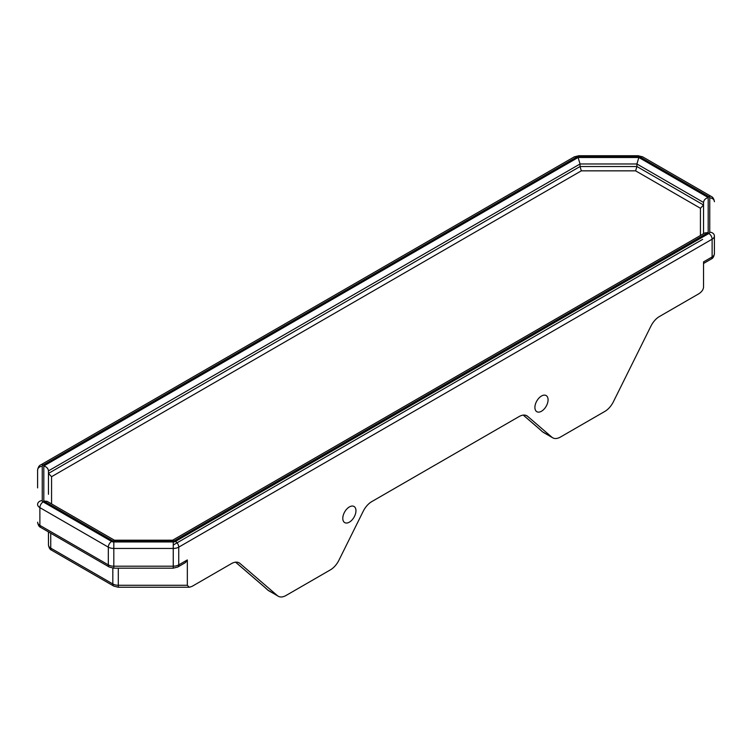 <?xml version="1.0" encoding="UTF-8"?>
<svg xmlns="http://www.w3.org/2000/svg" width="752" height="752" viewBox="0 0 752 752"><rect width="100%" height="100%" fill="white"/><g stroke="black" fill="none" stroke-linecap="round" stroke-linejoin="round"><path stroke-width="1.13" d="M342.79 518.354A9.315 5.377 -60 0 1 346.851 508.972A9.315 5.377 -60 0 1 354.032 506.481A9.315 5.377 -60 0 1 355.959 510.749A9.315 5.377 -60 0 1 351.889 520.121A9.315 5.377 -60 0 1 344.717 522.612A9.315 5.377 -60 0 1 342.79 518.354M534.907 407.434A9.315 5.377 -60 0 1 538.968 398.052A9.315 5.377 -60 0 1 546.149 395.561A9.315 5.377 -60 0 1 548.076 399.829A9.315 5.377 -60 0 1 544.016 409.201A9.315 5.377 -60 0 1 536.834 411.692A9.315 5.377 -60 0 1 534.907 407.434M703.534 287.255L703.534 261.903L703.534 287.255C703.252 289.727 701.701 291.889 698.871 293.75L659.448 316.507A15.529 8.968 120 0 0 650.894 326.189L613.406 401.737A15.529 8.968 -60 0 1 604.843 411.419L560.475 437.034A15.529 8.968 -60 0 1 552.72 437.805A15.529 8.968 -60 0 1 551.921 437.241L542.493 431.798L539.626 429.148A3.102 2.576 131.2 0 1 539.287 428.903L539.287 428.903A3.102 2.576 131.2 0 1 539.109 428.734M238.29 562.458L239.973 563.436A15.529 8.968 120 0 0 239.174 562.863A15.529 8.968 120 0 0 231.409 563.633L191.995 586.4L189.297 587.246L187.333 585.282L118.308 585.282A7.764 4.484 180 0 1 112.828 583.966L50.741 548.123A7.764 4.484 180 0 1 48.466 544.956L48.466 531.908M542.089 431.488L542.089 431.488A3.102 2.726 -47 0 0 542.493 431.798L538.921 428.584A3.102 2.519 -49.3 0 0 539.231 428.809L523.298 415.095M525.968 415.386L527.65 416.354A15.529 8.968 120 0 0 526.861 415.79A15.529 8.968 120 0 0 519.096 416.561L371.77 501.612A15.529 8.968 120 0 0 363.207 511.294L338.945 560.193A15.529 8.968 -60 0 1 330.382 569.875L286.023 595.49A15.529 8.968 -60 0 1 278.259 596.261L267.637 589.944A3.102 2.726 -47 0 0 268.041 590.254L265.165 587.603A3.102 2.576 131.2 0 1 264.826 587.359L264.826 587.359A3.102 2.576 131.2 0 1 264.657 587.19M268.699 590.743L277.46 595.697A15.529 8.968 -60 0 0 278.259 596.261M235.573 562.176L264.46 587.039A3.102 2.519 -49.3 0 0 264.779 587.265L235.62 562.176M239.973 563.436L277.46 595.697M527.65 416.354L551.921 437.241M51.568 503.934L51.568 476.693L48.466 473.422L48.466 470.884L580.036 163.983L580.036 166.521L48.466 473.422M51.568 476.693L581.324 170.845L580.036 166.521L636.906 166.521L635.619 170.845L700.432 208.266L703.534 204.986L636.906 166.521L636.906 163.983L703.534 202.448L703.534 233.712L703.534 204.986M48.466 494.29L48.466 470.884C48.184 468.505 46.633 466.87 43.813 465.967L43.813 501.02L47.103 501.349L114.417 540.209M714.4 253.772A7.764 4.484 180 0 1 712.125 256.94A4.653 2.688 60 0 1 711.157 259.073C712.849 258.434 713.93 256.667 714.4 253.772L714.4 236.025A4.653 3.807 180 0 0 709.747 232.227A3.102 1.795 180 0 1 708.835 233.487L175.442 541.44A3.102 1.795 180 0 1 173.251 541.966L113.815 541.966A3.102 1.795 180 0 1 111.616 541.44L43.165 501.922A3.102 1.795 180 0 1 42.253 500.653L42.253 466.334A4.653 3.807 180 0 0 37.6 470.141L37.6 487.888M187.333 559.93L178.741 564.893A4.653 2.688 -120 0 1 177.773 567.027L185.406 562.618L187.333 559.93L187.333 585.282M578.109 157.488L580.036 163.983L636.906 163.983L638.833 157.488L578.109 157.488L43.813 465.967M43.813 501.02L113.167 541.064L114.285 540.209L172.781 540.209L173.891 541.064L708.187 232.594L704.897 232.923L172.64 540.209M708.187 232.594L708.187 197.532C705.367 198.443 703.816 200.079 703.534 202.448M189.297 587.246L118.308 587.246L113.787 586.099L51.709 550.257A4.653 2.688 -60 0 1 50.741 548.123L50.741 533.224M113.787 586.099A4.653 2.688 -60 0 1 112.828 583.966L112.828 568.127M118.308 587.246L118.308 568.174M581.324 170.845L635.619 170.845M700.432 208.266L700.432 235.498M40.843 527.509A4.653 2.688 -60 0 1 39.875 525.375A7.764 4.484 180 0 1 37.6 522.208C38.07 525.103 39.151 526.861 40.843 527.509L109.284 567.027A4.653 2.688 -60 0 1 108.326 564.893L39.875 525.375L39.875 507.628L108.326 547.146L108.326 564.893A7.764 4.484 180 0 0 113.815 566.2L113.815 548.452L173.251 548.452L173.251 566.2L113.815 566.2L113.815 568.174L109.284 567.027M113.815 568.174L173.251 568.174L173.251 566.2A7.764 4.484 180 0 0 178.741 564.893L178.741 547.146L712.125 239.192L712.125 256.94L703.534 261.903M42.253 500.653A4.653 3.807 180 0 0 37.6 504.46A7.764 4.484 0 0 0 39.875 507.628A4.653 2.688 120 0 1 43.165 501.922M111.616 541.44A4.653 2.688 120 0 0 108.326 547.146A7.764 4.484 0 0 0 113.815 548.452L113.815 541.966M173.251 541.966L173.251 548.452A7.764 4.484 0 0 0 178.741 547.146A4.653 2.688 60 0 0 175.442 541.44M708.835 233.487A4.653 2.688 60 0 1 712.125 239.192A7.764 4.484 0 0 0 714.4 236.025M42.253 466.334A3.102 1.795 180 0 1 43.165 465.065A4.653 2.688 60 0 0 40.843 464.839L574.227 156.886L578.749 155.739L638.185 155.739L642.716 156.886L711.157 196.404C712.849 197.043 713.93 198.81 714.4 201.705A4.653 3.807 180 0 0 709.747 197.908L709.747 232.227M711.157 196.404A4.653 2.688 120 0 0 708.835 196.639A3.102 1.795 180 0 1 709.747 197.908M642.716 156.886A4.653 2.688 120 0 0 640.384 157.121L708.835 196.639M638.185 155.739L638.185 156.595A3.102 1.795 180 0 1 640.384 157.121M578.749 155.739L578.749 156.595L638.185 156.595M574.227 156.886A4.653 2.688 60 0 1 576.558 157.121A3.102 1.795 180 0 1 578.749 156.595M43.165 465.065L576.558 157.121M113.167 541.064L173.891 541.064M708.187 197.532L638.833 157.488M51.709 550.257C50.017 549.618 48.936 547.851 48.466 544.956M523.251 415.104L538.921 428.584M267.637 589.944L264.46 587.039M552.72 437.805L543.16 432.287M702.622 239.39L173.251 545.021M177.773 567.027L173.251 568.174M703.534 263.482L711.157 259.073M40.843 464.839C39.151 465.479 38.07 467.246 37.6 470.141"/></g></svg>

